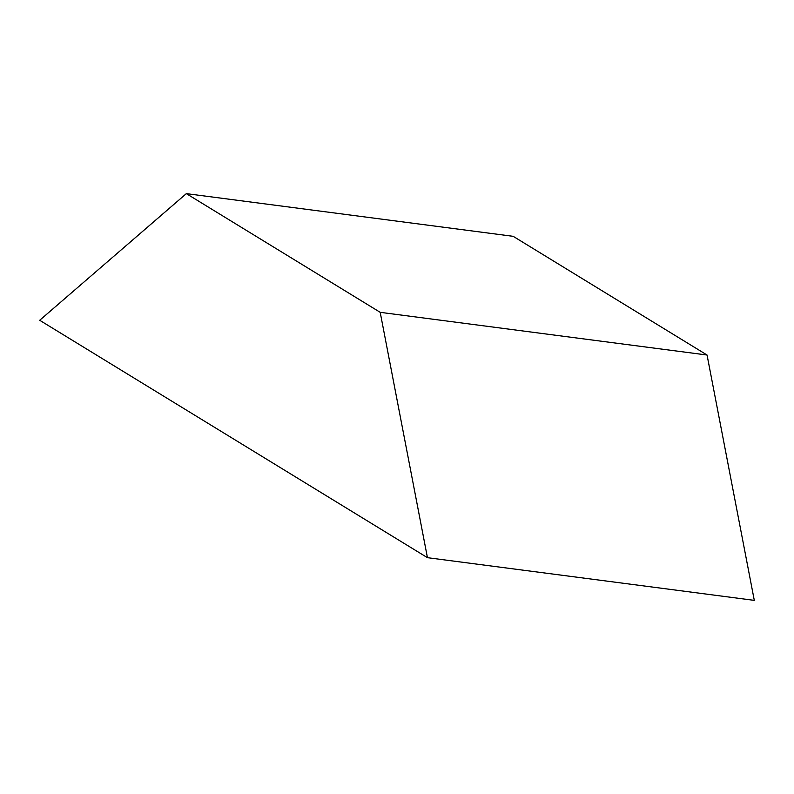 <?xml version="1.0" encoding="UTF-8"?>
<svg xmlns="http://www.w3.org/2000/svg" width="794" height="794" viewBox="0 0 794 794"><rect width="100%" height="100%" fill="white"/><g stroke="black" fill="none" stroke-linecap="round" stroke-linejoin="round"><path stroke-width="1.19" d="M186.332 193.627L39.7 320.28L427.45 557.676L380.197 312.33L186.332 193.627L380.197 312.33L427.45 557.676L39.7 320.28L186.332 193.627L513.182 236.324L186.332 193.627M754.3 600.373L427.45 557.676L754.3 600.373L707.057 355.027L380.197 312.33L707.057 355.027L513.182 236.324L707.057 355.027L754.3 600.373"/></g></svg>
